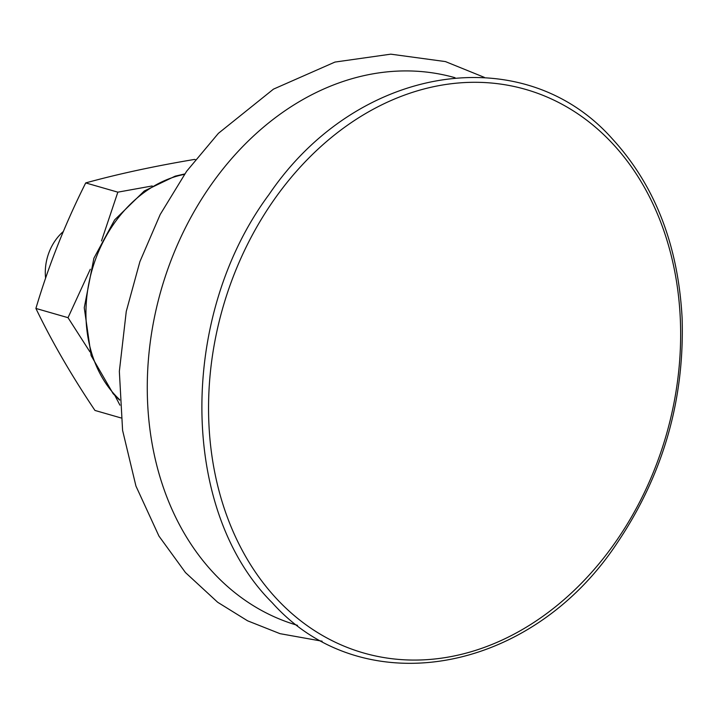 <?xml version="1.0" encoding="UTF-8"?>
<svg xmlns="http://www.w3.org/2000/svg" width="718" height="718" viewBox="0 0 718 718"><rect width="100%" height="100%" fill="white"/><g stroke="black" fill="none" stroke-linecap="round" stroke-linejoin="round"><path stroke-width="1.08" d="M45.593 278.028A45.108 35.487 -73.9 0 1 63.426 231.438M101.489 240.943L117.842 192.164L152.207 185.953M89.921 351.847L68.022 317.679L90.28 269.25M119.942 405.167L114.952 395.618M195.359 159.629L194.596 159.414C154.433 166.136 118.138 173.971 85.711 182.919C65.239 223.648 48.627 265.489 35.9 308.435C51.714 341.328 71.405 375.326 94.964 410.445L121.037 417.948M117.842 192.164L85.711 182.919M68.022 317.679L35.9 308.435M184.427 174.366A126.314 99.353 106.1 0 0 92.541 268.37A126.314 99.353 106.1 0 0 117.878 397.978A126.314 99.353 106.1 0 0 119.619 399.657M455.05 77.723A284.911 224.115 106.1 0 0 181.412 236.034A284.911 224.115 106.1 0 0 219.313 578.825A284.911 224.115 106.1 0 0 297.512 625.342M282.704 605.014A293.231 230.649 106.1 0 0 616.34 540.887A293.231 230.649 106.1 0 0 606.495 137.353A293.231 230.649 106.1 0 0 272.858 201.48A293.231 230.649 106.1 0 0 282.704 605.014M119.646 400.15L113.157 393.706L91.132 355.607L84.248 307.726L93.896 258.22L114.611 219.914L144.273 190.988L175.21 176.143L184.714 173.962M484.363 77.373L445.438 61.586L390.771 54.164L334.956 62.071L273.477 89.131L218.407 133.324L186.626 171.27L160.213 214.476L139.893 261.657L126.269 311.406L119.35 371.35L122.59 430.36L135.935 486.041L158.947 536.086L185.468 572.569L217.671 602.267L247.584 620.81L280.002 633.662L322.149 641.21M617.372 542.691C663.136 474.679 684.712 399.702 682.1 317.769C678.106 244.91 654.861 185.289 612.373 138.897C522.812 37.866 356.675 65.096 269.035 194.488C178.369 316.378 179.626 510.722 272.176 602.68C362.787 704.026 530.602 674.525 617.372 542.691"/></g></svg>
